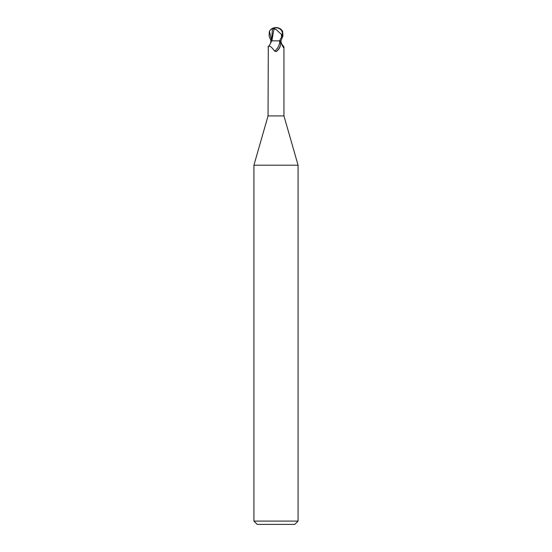 <?xml version="1.0" encoding="UTF-8"?>
<svg xmlns="http://www.w3.org/2000/svg" width="552" height="552" viewBox="0 0 552 552"><rect width="100%" height="100%" fill="white"/><g stroke="black" fill="none" stroke-linecap="round" stroke-linejoin="round"><path stroke-width="0.83" d="M280.506 45.326A8.977 5.541 -64.8 0 1 276.442 51.398C278.546 49.852 279.898 47.831 280.506 45.326C280.802 43.463 280.561 42.18 279.774 41.483L278.898 40.848L271.688 40.848C270.197 44.319 269.065 46.147 268.293 46.34L268.051 115.92L253.92 165.207L298.08 165.207L298.08 521.088L253.92 521.088L257.232 524.4L294.768 524.4L298.08 521.088M268.051 115.92L283.949 115.92L298.08 165.207M276 40.827L275 40.848M281.485 43.58L283.949 46.899L283.535 47.776L281.762 44.381L280.789 40.848M279.774 41.483A8.549 5.279 -64.8 0 1 274.544 51.088L276.442 51.398L276 51.633M271.639 40.848L270.991 40.848L269.072 35.88L269.369 31.202L271.025 29.263L272.384 28.835L271.639 40.848M270.514 43.58L271.025 40.848M274.544 51.088C271.363 46.554 269.197 45.16 268.051 46.906L268.051 46.899M281.665 44.119A9.011 5.561 64.8 0 0 283.949 46.906M270.79 40.848L271.86 40.848L270.79 40.855M273.923 29.146L273.854 28.842A8.018 4.306 -107.2 0 1 276 27.6L275.979 27.848A7.721 4.147 72.8 0 0 273.923 29.146L271.894 40.848M274.254 29.146L276.255 29.622L281.444 34.452L282.265 34.452A6.852 5.886 -12.1 0 0 276.007 27.848A6.852 5.886 -12.1 0 0 275.979 27.848M281.63 36.832L279.609 40.848L281.009 40.848L282.928 35.88L282.631 31.202L280.975 29.263A8.28 8.28 0 0 0 276 27.6A7.169 6.162 167.9 0 1 282.12 35.88L281.63 36.832L282.265 34.452M281.444 34.452L281.492 36.832M272.384 28.835L274.475 28.842M269.369 31.202L271.639 40.241M282.12 35.88L282.928 35.88M283.949 46.899L283.949 115.92M253.92 165.207L253.92 521.088M276 27.6A8.28 8.28 0 0 0 271.025 29.263"/></g></svg>

